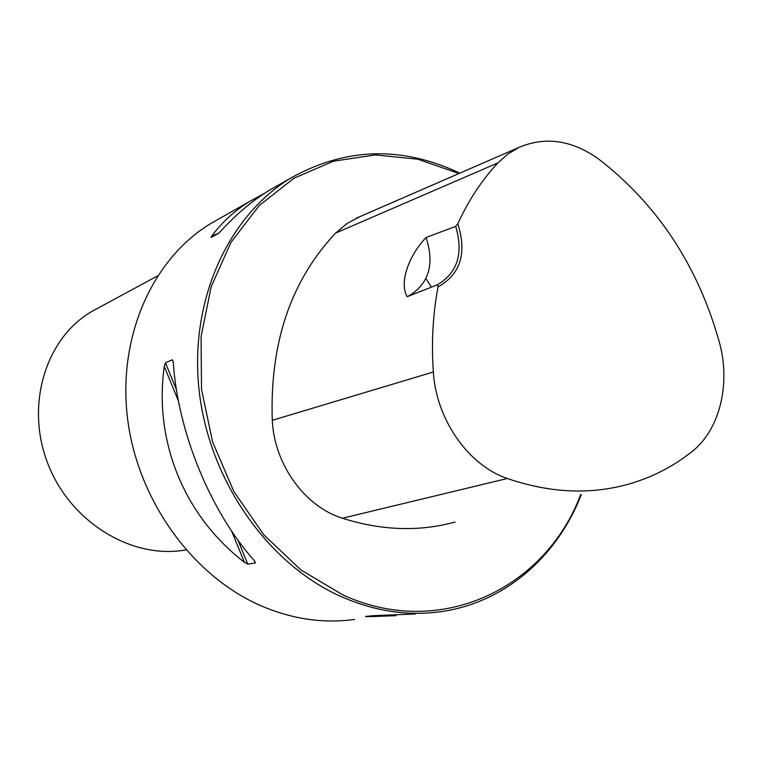 <?xml version="1.0" encoding="UTF-8"?>
<svg xmlns="http://www.w3.org/2000/svg" width="762" height="762" viewBox="0 0 762 762"><rect width="100%" height="100%" fill="white"/><g stroke="black" fill="none" stroke-linecap="round" stroke-linejoin="round"><path stroke-width="1.14" d="M354.492 619.43C323.593 623.716 292.503 619.201 261.223 605.895C192.519 576.186 137.455 500.11 127.521 418.186C117.529 336.337 152.781 258.756 210.293 223.818L219.256 218.723M459.819 173.155C401.755 145.704 345.253 147.437 290.332 178.327C227.705 216.389 189.024 301.352 199.206 391.144C209.331 480.889 268.072 564.271 341.433 596.722C374.809 611.286 407.984 616.258 440.95 611.657C504.815 602.799 557.393 556.422 581.349 494.481M396.021 615.677L366.989 616.734L365.465 616.439L373.866 615.667L415.223 613.972M247.783 564.156L244.364 562.232C184.356 516.198 153.714 441.636 164.268 366.408L165.43 362.769L172.393 359.788L173.298 362.579C177.898 432.149 210.379 511.378 254.251 560.603L255.432 562.908L247.783 564.156L237.982 540.191M279.978 184.214L269.843 189.976C252.622 200.501 236.41 214.074 221.199 230.695L218.313 233.505L211.055 237.496L211.893 235.849C222.161 222.085 234.772 210.598 249.736 201.406L264.157 193.577M438.055 286.845C460.572 274.234 467.154 253.213 457.8 223.78C468.525 200.339 481.879 180.051 497.862 162.925L507.797 154.076L518.951 147.418C545.544 136.169 572.205 140.113 598.922 159.258C657.73 204.873 697.84 265.738 719.261 341.871C730.987 383.734 719.89 430.054 691.667 451.866C672.732 466.83 651.52 477.641 628.04 484.299C589.893 494.89 549.65 492.957 507.33 478.498C468.44 465.458 436.197 419.567 433.349 371.989C431.302 342.548 432.873 314.173 438.055 286.845L437.369 284.807L407.184 296.704C399.212 283.302 408.08 256.394 426.072 237.487C434.807 264.424 428.892 283.997 408.327 296.218L407.184 296.704M457.8 223.78L455.676 226.381L426.072 237.487M360.293 216.465L347.062 223.504L335.69 233.048C290.865 280.549 269.729 342.967 272.282 420.319C274.282 464.439 304.781 506.578 342.395 518.236C381.514 530.609 419.052 531.886 455.028 522.046M458.972 173.517L417.881 159.22L375.409 154.915L333.451 161.192L294.037 178.203L259.223 205.55L231.029 242.24L211.188 286.655L201.082 336.585L201.501 389.353L212.598 441.97L233.801 491.414L263.843 534.876L300.933 569.966L342.852 594.922C440.55 639.823 545.649 588.207 580.663 494.633M455.676 226.381C463.677 253.298 457.571 272.777 437.369 284.807M185.957 549.888C132.064 559.822 70.009 522.218 47.635 463.115C24.927 404.327 46.187 337.385 92.307 311.201L157.524 275.92M497.862 162.925L335.69 233.048M433.349 371.989L272.282 420.319M507.33 478.498L342.395 518.236M255.432 562.908L254.708 561.137M173.231 361.836L172.393 359.788M176.47 389.773L165.43 362.769M244.364 562.232L231.591 531.019M178.499 401.203L164.268 366.408M367.979 616.21L366.989 616.734M211.893 235.849L218.303 233.515M425.948 278.578L431.483 287.131M210.293 223.818L249.736 201.406M269.843 189.976L290.332 178.327M518.951 147.418L356.587 218.075M408.327 296.218L432.645 286.674"/></g></svg>
